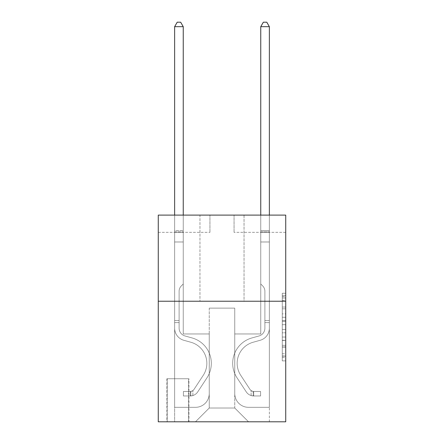 <?xml version="1.0" encoding="UTF-8"?>
<svg xmlns="http://www.w3.org/2000/svg" width="444" height="444" viewBox="0 0 444 444"><rect width="100%" height="100%" fill="white"/><g stroke="black" fill="none" stroke-linecap="round" stroke-linejoin="round"><path stroke-width="0.33" stroke-dasharray="2.22 1.67" d="M282.284 313.88L282.284 324.703L285.731 324.703L285.731 357.498L285.731 296.636L285.731 324.703L282.284 324.703L282.284 295.621L282.284 360.883L282.284 293.256L282.284 356.149L285.731 356.149L282.284 356.149L285.731 356.149L282.284 356.149L282.284 345.327L282.284 360.883L285.731 360.883L285.731 293.256L285.731 355.977L285.731 329.437L282.284 329.437L285.731 329.437L285.731 345.327L285.731 297.985L282.284 297.985L285.731 297.985L285.731 360.883L285.731 296.636L285.731 360.883L282.284 360.883L282.284 293.256L285.731 293.256L285.731 296.636L285.731 293.256L285.731 296.636L285.731 293.256L285.731 295.621L285.731 293.256L282.284 293.256L282.284 297.985L285.731 297.985L282.284 297.985L282.284 313.88L285.731 313.88M244.045 215.112L244.045 301.232L199.955 301.232L244.045 301.232L199.955 301.232L244.045 301.232L244.045 215.112L199.955 215.112L199.955 301.232L199.955 215.112L244.045 215.112M188.928 378.738L166.883 378.738L188.928 378.738L188.928 421.8L166.883 421.8L188.928 421.8M166.883 378.738L166.883 421.8M285.731 320.64L285.731 317.26L285.731 320.64L282.284 320.64L282.284 307.032L282.284 347.103L282.284 337.04L285.731 337.04L282.284 337.04L282.284 360.883L285.731 360.883L282.284 360.883L285.731 360.883L282.284 360.883L282.284 293.256L285.731 293.256L282.284 293.256L285.731 293.256L282.284 293.256L282.284 320.64L285.731 320.64M285.731 301.232L285.731 421.8L158.269 421.8L158.269 301.232L285.731 301.232L285.731 215.112L234.055 215.112L285.731 215.112L285.731 232.334L285.731 215.112L158.269 215.112L209.945 215.112L158.269 215.112L158.269 301.232L285.731 301.232L158.269 301.232M285.731 232.334L234.055 232.334L285.731 232.334M260.756 232.334L269.364 232.334L260.756 232.334L269.364 232.334L260.756 232.334L269.364 232.334L260.756 232.334L269.364 232.334L260.756 232.334L269.364 232.334L260.756 232.334L269.364 232.334L260.756 232.334L260.756 333.955L234.748 333.955L234.748 408.019L209.252 408.019L234.748 408.019L248.523 421.8L269.364 421.8L269.364 232.334L269.364 421.8L195.477 421.8L248.523 421.8L234.748 408.019L248.523 421.8L234.748 408.019L234.748 308.119L234.748 393.551A13.781 13.781 0 0 0 248.523 407.331L269.364 407.331L269.364 232.334L269.364 407.331L269.364 232.334L269.364 407.331L269.364 232.334L269.364 407.331L269.364 232.334L269.364 407.331L248.523 407.331A13.781 13.781 0 0 1 234.748 393.551A13.781 13.781 0 0 0 248.523 407.331A13.781 13.781 0 0 1 234.748 393.551A13.781 13.781 0 0 0 248.523 407.331A13.781 13.781 0 0 1 234.748 393.551A13.781 13.781 0 0 0 248.523 407.331A13.781 13.781 0 0 1 234.748 393.551A13.781 13.781 0 0 0 248.523 407.331A13.781 13.781 0 0 1 234.748 393.551L234.748 333.955L234.748 393.551L234.748 333.955L234.748 393.551L234.748 333.955L234.748 393.551L234.748 333.955L234.748 393.551L234.748 333.955L260.756 333.955L234.748 333.955L260.756 333.955L234.748 333.955L260.756 333.955L234.748 333.955L260.756 333.955L234.748 333.955L260.756 333.955L234.748 333.955L260.756 333.955L260.756 232.334M158.269 232.334L209.945 232.334L158.269 232.334L158.269 215.112L158.269 232.334M174.636 232.334L183.244 232.334L174.636 232.334L183.244 232.334L174.636 232.334L183.244 232.334L174.636 232.334L183.244 232.334L174.636 232.334L183.244 232.334L174.636 232.334L183.244 232.334L174.636 232.334L174.636 421.8L195.477 421.8L209.252 408.019L209.252 333.955L183.244 333.955L183.244 232.334L183.244 333.955L183.244 232.334L183.244 333.955L183.244 232.334L183.244 333.955L183.244 232.334L183.244 333.955L183.244 232.334L183.244 333.955L183.244 232.334L183.244 333.955L209.252 333.955L183.244 333.955L209.252 333.955L183.244 333.955L209.252 333.955L183.244 333.955L209.252 333.955L183.244 333.955L209.252 333.955L183.244 333.955L209.252 333.955L209.252 408.019L195.477 421.8L209.252 408.019L195.477 421.8L174.636 421.8L174.636 232.334L174.636 407.331L195.477 407.331A13.781 13.781 0 0 0 209.252 393.551L209.252 333.955L209.252 393.551A13.781 13.781 0 0 1 195.477 407.331A13.781 13.781 0 0 0 209.252 393.551A13.781 13.781 0 0 1 195.477 407.331A13.781 13.781 0 0 0 209.252 393.551A13.781 13.781 0 0 1 195.477 407.331A13.781 13.781 0 0 0 209.252 393.551A13.781 13.781 0 0 1 195.477 407.331A13.781 13.781 0 0 0 209.252 393.551A13.781 13.781 0 0 1 195.477 407.331L174.636 407.331L195.477 407.331L174.636 407.331L195.477 407.331L174.636 407.331L195.477 407.331L174.636 407.331L195.477 407.331L174.636 407.331L174.636 232.334M167.227 421.8L188.583 421.8L167.227 421.8L167.227 378.738L188.583 378.738L188.583 421.8L188.583 378.738L167.227 378.738L167.227 421.8M209.252 308.119L209.252 408.019L209.252 308.119L234.748 308.119L209.252 308.119M234.055 232.334L234.055 215.112L234.055 232.334M209.945 232.334L209.945 215.112L209.945 232.334M282.284 324.703L285.731 324.703L282.284 324.703M282.284 295.621L282.284 293.256L282.284 295.621L285.731 295.621L282.284 295.621M282.284 346.931L282.284 332.817L282.284 346.931L285.731 346.931L282.284 346.931M282.284 332.817L282.284 329.437L285.731 329.437L282.284 329.437L282.284 332.817L285.731 332.817L282.284 332.817M282.284 307.032L282.284 297.985L282.284 307.032L285.731 307.032L282.284 307.032M282.284 293.256L285.731 293.256L282.284 293.256L282.284 296.636L282.284 293.256L285.731 293.256M282.284 360.883L285.731 360.883L282.284 360.883L282.284 357.498L282.284 360.883M174.636 322.588L174.636 26.679L174.636 241.98L174.636 26.679L183.244 26.679L183.244 230.614L183.244 26.679L174.636 26.679L177.217 22.2L180.664 22.2L177.217 22.2L174.636 26.679L174.636 241.98L174.636 26.679L183.244 26.679L180.664 22.2L183.244 26.679L183.244 241.98L174.636 241.98L174.636 231.896L174.636 241.98L183.244 241.98L183.244 284.005L181.302 285.947A7.487 7.487 0 0 0 179.11 291.242A7.487 7.487 0 0 1 181.302 285.947L183.244 284.005L183.244 26.679L174.636 26.679L177.217 22.2L180.664 22.2L177.217 22.2L174.636 26.679L174.636 231.896L174.636 26.679L183.244 26.679L180.664 22.2L183.244 26.679L183.244 241.98L174.636 241.98L174.636 328.171A12.576 12.576 0 0 0 183.833 340.287A12.576 12.576 0 0 1 174.636 328.171L174.636 241.98L183.244 241.98L183.244 284.005L181.302 285.947A7.487 7.487 0 0 0 179.11 291.242A7.487 7.487 0 0 1 181.302 285.947L183.244 284.005L183.244 26.679L174.636 26.679L177.217 22.2L180.664 22.2L177.217 22.2L174.636 26.679L174.636 328.171A12.576 12.576 0 0 0 183.833 340.287A12.576 12.576 0 0 1 174.636 328.171L174.636 241.98L183.244 241.98L183.244 284.005L181.302 285.947A7.487 7.487 0 0 0 179.11 291.242A7.487 7.487 0 0 1 181.302 285.947L183.244 284.005L183.244 241.98L174.636 241.98L174.636 328.171A12.576 12.576 0 0 0 183.833 340.287A12.576 12.576 0 0 1 174.636 328.171L174.636 241.98L183.244 241.98L183.244 231.896L183.244 284.005L181.302 285.947A7.487 7.487 0 0 0 179.11 291.242A7.487 7.487 0 0 1 181.302 285.947L183.244 284.005L183.244 241.98L174.636 241.98L174.636 328.171A12.576 12.576 0 0 0 183.833 340.287L190.842 342.241L183.833 340.287A12.576 12.576 0 0 1 174.636 328.171L174.636 241.98L183.244 241.98L183.244 230.614L183.244 284.005L181.302 285.947A7.487 7.487 0 0 0 179.11 291.242A7.487 7.487 0 0 1 181.302 285.947L183.244 284.005L183.244 241.98L174.636 241.98L174.636 328.171A12.576 12.576 0 0 0 183.833 340.287A12.576 12.576 0 0 1 174.636 328.171L174.636 241.98L183.244 241.98L183.244 26.679L180.664 22.2L183.244 26.679L183.244 284.005L181.302 285.947A7.487 7.487 0 0 0 179.11 291.242A7.487 7.487 0 0 1 181.302 285.947L183.244 284.005L183.244 241.98L174.636 241.98L174.636 328.171L174.636 322.588L179.11 322.588L179.11 320.524L174.636 320.524L179.11 320.524L179.11 328.171L179.11 291.242L179.11 328.171A8.097 8.097 0 0 0 185.031 335.975A8.097 8.097 0 0 1 179.11 328.171L179.11 291.242L179.11 328.171L179.11 320.524L174.636 320.524L179.11 320.524L179.11 328.171A8.097 8.097 0 0 0 185.031 335.975A8.097 8.097 0 0 1 179.11 328.171L179.11 291.242L179.11 328.171A8.097 8.097 0 0 0 185.031 335.975A8.097 8.097 0 0 1 179.11 328.171L179.11 291.242L179.11 328.171L179.11 320.524L174.636 320.524L179.11 320.524L179.11 328.171A8.097 8.097 0 0 0 185.031 335.975L192.041 337.928L185.031 335.975A8.097 8.097 0 0 1 179.11 328.171L179.11 291.242L179.11 328.171A8.097 8.097 0 0 0 185.031 335.975A8.097 8.097 0 0 1 179.11 328.171L179.11 291.242L179.11 328.171L179.11 322.588L174.636 322.588M190.31 395.965A9.13 9.13 0 0 0 197.769 391.841L207.004 377.766A26.351 26.351 0 0 0 192.041 337.928L185.031 335.975A8.097 8.097 0 0 1 179.11 328.171A8.097 8.097 0 0 0 185.031 335.975L192.041 337.928L185.031 335.975A8.097 8.097 0 0 1 179.11 328.171A8.097 8.097 0 0 0 185.031 335.975A8.097 8.097 0 0 1 179.11 328.171A8.097 8.097 0 0 0 185.031 335.975L192.041 337.928A26.351 26.351 0 0 1 207.004 377.766A26.351 26.351 0 0 0 192.041 337.928L185.031 335.975A8.097 8.097 0 0 1 179.11 328.171A8.097 8.097 0 0 0 185.031 335.975L192.041 337.928L185.031 335.975A8.097 8.097 0 0 1 179.11 328.171A8.097 8.097 0 0 0 185.031 335.975A8.097 8.097 0 0 1 179.11 328.171A8.097 8.097 0 0 0 185.031 335.975L192.041 337.928L185.031 335.975A8.097 8.097 0 0 1 179.11 328.171A8.097 8.097 0 0 0 185.031 335.975L192.041 337.928A26.351 26.351 0 0 1 207.004 377.766A26.351 26.351 0 0 0 192.041 337.928L185.031 335.975L192.041 337.928A26.351 26.351 0 0 1 207.004 377.766L197.769 391.841L207.004 377.766A26.351 26.351 0 0 0 192.041 337.928L185.031 335.975L192.041 337.928A26.351 26.351 0 0 1 207.004 377.766A26.351 26.351 0 0 0 192.041 337.928L185.031 335.975L192.041 337.928A26.351 26.351 0 0 1 207.004 377.766A26.351 26.351 0 0 0 192.041 337.928L185.031 335.975L192.041 337.928A26.351 26.351 0 0 1 207.004 377.766L197.769 391.841L207.004 377.766A26.351 26.351 0 0 0 192.041 337.928A26.351 26.351 0 0 1 207.004 377.766A26.351 26.351 0 0 0 192.041 337.928A26.351 26.351 0 0 1 207.004 377.766L197.769 391.841A9.13 9.13 0 0 1 192.89 395.537A9.13 9.13 0 0 0 197.769 391.841L207.004 377.766A26.351 26.351 0 0 0 192.041 337.928A26.351 26.351 0 0 1 207.004 377.766L197.769 391.841L207.004 377.766A26.351 26.351 0 0 0 192.041 337.928A26.351 26.351 0 0 1 207.004 377.766A26.351 26.351 0 0 0 192.041 337.928A26.351 26.351 0 0 1 207.004 377.766L197.769 391.841L207.004 377.766A26.351 26.351 0 0 0 192.041 337.928A26.351 26.351 0 0 1 207.004 377.766L197.769 391.841A9.13 9.13 0 0 1 192.89 395.537C190.237 396.104 190.237 396.104 192.89 395.537C190.237 396.104 190.237 396.104 192.89 395.537A9.13 9.13 0 0 0 197.769 391.841L207.004 377.766L197.769 391.841A9.13 9.13 0 0 1 192.89 395.537C190.237 396.104 190.237 396.104 192.89 395.537C190.237 396.104 190.237 396.104 192.89 395.537A9.13 9.13 0 0 0 197.769 391.841L207.004 377.766L197.769 391.841A9.13 9.13 0 0 1 192.89 395.537C190.237 396.104 190.237 396.104 192.89 395.537C190.237 396.104 190.237 396.104 192.89 395.537A9.13 9.13 0 0 0 197.769 391.841L207.004 377.766L197.769 391.841A9.13 9.13 0 0 1 192.89 395.537C190.237 396.104 190.237 396.104 192.89 395.537C190.237 396.104 190.237 396.104 192.89 395.537A9.13 9.13 0 0 0 197.769 391.841L207.004 377.766L197.769 391.841A9.13 9.13 0 0 1 192.89 395.537C190.237 396.104 190.237 396.104 192.89 395.537C190.237 396.104 190.237 396.104 192.89 395.537A9.13 9.13 0 0 0 197.769 391.841A9.13 9.13 0 0 1 190.31 395.965L190.31 391.48A4.651 4.651 0 0 0 194.022 389.388L203.258 375.313A21.873 21.873 0 0 0 190.842 342.241L183.833 340.287A12.576 12.576 0 0 1 174.636 328.171A12.576 12.576 0 0 0 183.833 340.287L190.842 342.241A21.873 21.873 0 0 1 203.258 375.313A21.873 21.873 0 0 0 190.842 342.241L183.833 340.287A12.576 12.576 0 0 1 174.636 328.171A12.576 12.576 0 0 0 183.833 340.287A12.576 12.576 0 0 1 174.636 328.171A12.576 12.576 0 0 0 183.833 340.287L190.842 342.241L183.833 340.287A12.576 12.576 0 0 1 174.636 328.171A12.576 12.576 0 0 0 183.833 340.287L190.842 342.241L183.833 340.287A12.576 12.576 0 0 1 174.636 328.171A12.576 12.576 0 0 0 183.833 340.287A12.576 12.576 0 0 1 174.636 328.171A12.576 12.576 0 0 0 183.833 340.287L190.842 342.241A21.873 21.873 0 0 1 203.258 375.313A21.873 21.873 0 0 0 190.842 342.241L183.833 340.287A12.576 12.576 0 0 1 174.636 328.171A12.576 12.576 0 0 0 183.833 340.287L190.842 342.241A21.873 21.873 0 0 1 203.258 375.313L194.022 389.388L203.258 375.313A21.873 21.873 0 0 0 190.842 342.241L183.833 340.287L190.842 342.241A21.873 21.873 0 0 1 203.258 375.313A21.873 21.873 0 0 0 190.842 342.241L183.833 340.287L190.842 342.241A21.873 21.873 0 0 1 203.258 375.313A21.873 21.873 0 0 0 190.842 342.241L183.833 340.287L190.842 342.241A21.873 21.873 0 0 1 203.258 375.313L194.022 389.388L203.258 375.313A21.873 21.873 0 0 0 190.842 342.241A21.873 21.873 0 0 1 203.258 375.313A21.873 21.873 0 0 0 190.842 342.241A21.873 21.873 0 0 1 203.258 375.313L194.022 389.388A4.651 4.651 0 0 1 192.89 390.581C190.282 391.78 190.282 391.78 192.89 390.581C190.282 391.78 190.282 391.78 192.89 390.581A4.651 4.651 0 0 0 194.022 389.388L203.258 375.313A21.873 21.873 0 0 0 190.842 342.241A21.873 21.873 0 0 1 203.258 375.313L194.022 389.388L203.258 375.313A21.873 21.873 0 0 0 190.842 342.241A21.873 21.873 0 0 1 203.258 375.313A21.873 21.873 0 0 0 190.842 342.241A21.873 21.873 0 0 1 203.258 375.313L194.022 389.388L203.258 375.313A21.873 21.873 0 0 0 190.842 342.241A21.873 21.873 0 0 1 203.258 375.313L194.022 389.388A4.651 4.651 0 0 1 192.89 390.581C190.282 391.78 190.282 391.78 192.89 390.581C190.282 391.78 190.282 391.78 192.89 390.581A4.651 4.651 0 0 0 194.022 389.388L203.258 375.313L194.022 389.388A4.651 4.651 0 0 1 192.89 390.581C190.282 391.78 190.282 391.78 192.89 390.581C190.282 391.78 190.282 391.78 192.89 390.581A4.651 4.651 0 0 0 194.022 389.388L203.258 375.313L194.022 389.388A4.651 4.651 0 0 1 192.89 390.581C190.282 391.78 190.282 391.78 192.89 390.581C190.282 391.78 190.282 391.78 192.89 390.581A4.651 4.651 0 0 0 194.022 389.388L203.258 375.313L194.022 389.388A4.651 4.651 0 0 1 192.89 390.581C190.282 391.78 190.282 391.78 192.89 390.581C190.282 391.78 190.282 391.78 192.89 390.581A4.651 4.651 0 0 0 194.022 389.388L203.258 375.313L194.022 389.388A4.651 4.651 0 0 1 192.89 390.581C190.282 391.78 190.282 391.78 192.89 390.581C190.282 391.78 190.282 391.78 192.89 390.581A4.651 4.651 0 0 0 194.022 389.388A4.651 4.651 0 0 1 190.31 391.48L190.31 395.965L183.416 395.965L190.31 395.965A9.13 9.13 0 0 0 197.769 391.841A9.13 9.13 0 0 1 190.31 395.965L190.31 391.48L183.416 391.486L190.31 391.48A4.651 4.651 0 0 0 194.022 389.388A4.651 4.651 0 0 1 190.31 391.48L190.31 395.965L183.416 395.965L183.416 391.486L183.416 395.965L190.31 395.965A9.13 9.13 0 0 0 197.769 391.841A9.13 9.13 0 0 1 190.31 395.965L190.31 391.48L183.416 391.486L190.31 391.48A4.651 4.651 0 0 0 194.022 389.388A4.651 4.651 0 0 1 190.31 391.48L190.31 395.965L183.416 395.965L183.416 391.486L183.416 395.965L190.31 395.965A9.13 9.13 0 0 0 197.769 391.841A9.13 9.13 0 0 1 190.31 395.965L190.31 391.48L183.416 391.486L190.31 391.48A4.651 4.651 0 0 0 194.022 389.388A4.651 4.651 0 0 1 190.31 391.48L190.31 395.965L183.416 395.965L183.416 391.486L183.416 395.965L190.31 395.965A9.13 9.13 0 0 0 197.769 391.841A9.13 9.13 0 0 1 190.31 395.965L190.31 391.48L183.416 391.486L190.31 391.48A4.651 4.651 0 0 0 194.022 389.388A4.651 4.651 0 0 1 190.31 391.48L190.31 395.965L183.416 395.965L183.416 391.486L183.416 395.965L190.31 395.965A9.13 9.13 0 0 0 197.769 391.841A9.13 9.13 0 0 1 190.31 395.965L190.31 391.48L183.416 391.486L190.31 391.48A4.651 4.651 0 0 0 194.022 389.388A4.651 4.651 0 0 1 190.31 391.48L190.31 395.965L183.416 395.965L183.416 391.486L183.416 395.965L190.31 395.965M269.364 322.588L269.364 26.679L269.364 241.98L269.364 26.679L260.756 26.679L260.756 230.614L260.756 26.679L269.364 26.679L266.783 22.2L263.336 22.2L266.783 22.2L269.364 26.679L269.364 241.98L269.364 26.679L260.756 26.679L263.336 22.2L260.756 26.679L260.756 241.98L269.364 241.98L269.364 231.896L269.364 241.98L260.756 241.98L260.756 284.005L262.698 285.947A7.487 7.487 0 0 1 264.89 291.242A7.487 7.487 0 0 0 262.698 285.947L260.756 284.005L260.756 26.679L269.364 26.679L266.783 22.2L263.336 22.2L266.783 22.2L269.364 26.679L269.364 231.896L269.364 26.679L260.756 26.679L263.336 22.2L260.756 26.679L260.756 241.98L269.364 241.98L269.364 328.171A12.576 12.576 0 0 1 260.167 340.287A12.576 12.576 0 0 0 269.364 328.171L269.364 241.98L260.756 241.98L260.756 284.005L262.698 285.947A7.487 7.487 0 0 1 264.89 291.242A7.487 7.487 0 0 0 262.698 285.947L260.756 284.005L260.756 26.679L269.364 26.679L266.783 22.2L263.336 22.2L266.783 22.2L269.364 26.679L269.364 328.171A12.576 12.576 0 0 1 260.167 340.287A12.576 12.576 0 0 0 269.364 328.171L269.364 241.98L260.756 241.98L260.756 284.005L262.698 285.947A7.487 7.487 0 0 1 264.89 291.242A7.487 7.487 0 0 0 262.698 285.947L260.756 284.005L260.756 241.98L269.364 241.98L269.364 328.171A12.576 12.576 0 0 1 260.167 340.287A12.576 12.576 0 0 0 269.364 328.171L269.364 241.98L260.756 241.98L260.756 231.896L260.756 284.005L262.698 285.947A7.487 7.487 0 0 1 264.89 291.242A7.487 7.487 0 0 0 262.698 285.947L260.756 284.005L260.756 241.98L269.364 241.98L269.364 328.171A12.576 12.576 0 0 1 260.167 340.287L253.158 342.241L260.167 340.287A12.576 12.576 0 0 0 269.364 328.171L269.364 241.98L260.756 241.98L260.756 230.614L260.756 284.005L262.698 285.947A7.487 7.487 0 0 1 264.89 291.242A7.487 7.487 0 0 0 262.698 285.947L260.756 284.005L260.756 241.98L269.364 241.98L269.364 328.171A12.576 12.576 0 0 1 260.167 340.287A12.576 12.576 0 0 0 269.364 328.171L269.364 241.98L260.756 241.98L260.756 26.679L263.336 22.2L260.756 26.679L260.756 284.005L262.698 285.947A7.487 7.487 0 0 1 264.89 291.242A7.487 7.487 0 0 0 262.698 285.947L260.756 284.005L260.756 241.98L269.364 241.98L269.364 328.171L269.364 322.588L264.89 322.588L264.89 320.524L269.364 320.524L264.89 320.524L264.89 328.171L264.89 291.242L264.89 328.171A8.097 8.097 0 0 1 258.969 335.975A8.097 8.097 0 0 0 264.89 328.171L264.89 291.242L264.89 328.171L264.89 320.524L269.364 320.524L264.89 320.524L264.89 328.171A8.097 8.097 0 0 1 258.969 335.975A8.097 8.097 0 0 0 264.89 328.171L264.89 291.242L264.89 328.171A8.097 8.097 0 0 1 258.969 335.975A8.097 8.097 0 0 0 264.89 328.171L264.89 291.242L264.89 328.171L264.89 320.524L269.364 320.524L264.89 320.524L264.89 328.171A8.097 8.097 0 0 1 258.969 335.975L251.959 337.928L258.969 335.975A8.097 8.097 0 0 0 264.89 328.171L264.89 291.242L264.89 328.171A8.097 8.097 0 0 1 258.969 335.975A8.097 8.097 0 0 0 264.89 328.171L264.89 291.242L264.89 328.171L264.89 322.588L269.364 322.588M253.691 395.965A9.13 9.13 0 0 1 246.231 391.841L236.996 377.766A26.351 26.351 0 0 1 251.959 337.928L258.969 335.975A8.097 8.097 0 0 0 264.89 328.171A8.097 8.097 0 0 1 258.969 335.975L251.959 337.928L258.969 335.975A8.097 8.097 0 0 0 264.89 328.171A8.097 8.097 0 0 1 258.969 335.975A8.097 8.097 0 0 0 264.89 328.171A8.097 8.097 0 0 1 258.969 335.975L251.959 337.928A26.351 26.351 0 0 0 236.996 377.766A26.351 26.351 0 0 1 251.959 337.928L258.969 335.975A8.097 8.097 0 0 0 264.89 328.171A8.097 8.097 0 0 1 258.969 335.975L251.959 337.928L258.969 335.975A8.097 8.097 0 0 0 264.89 328.171A8.097 8.097 0 0 1 258.969 335.975A8.097 8.097 0 0 0 264.89 328.171A8.097 8.097 0 0 1 258.969 335.975L251.959 337.928L258.969 335.975A8.097 8.097 0 0 0 264.89 328.171A8.097 8.097 0 0 1 258.969 335.975L251.959 337.928A26.351 26.351 0 0 0 236.996 377.766A26.351 26.351 0 0 1 251.959 337.928L258.969 335.975L251.959 337.928A26.351 26.351 0 0 0 236.996 377.766L246.231 391.841L236.996 377.766A26.351 26.351 0 0 1 251.959 337.928L258.969 335.975L251.959 337.928A26.351 26.351 0 0 0 236.996 377.766A26.351 26.351 0 0 1 251.959 337.928L258.969 335.975L251.959 337.928A26.351 26.351 0 0 0 236.996 377.766A26.351 26.351 0 0 1 251.959 337.928L258.969 335.975L251.959 337.928A26.351 26.351 0 0 0 236.996 377.766L246.231 391.841L236.996 377.766A26.351 26.351 0 0 1 251.959 337.928A26.351 26.351 0 0 0 236.996 377.766A26.351 26.351 0 0 1 251.959 337.928A26.351 26.351 0 0 0 236.996 377.766L246.231 391.841A9.13 9.13 0 0 0 251.11 395.537A9.13 9.13 0 0 1 246.231 391.841L236.996 377.766A26.351 26.351 0 0 1 251.959 337.928A26.351 26.351 0 0 0 236.996 377.766L246.231 391.841L236.996 377.766A26.351 26.351 0 0 1 251.959 337.928A26.351 26.351 0 0 0 236.996 377.766A26.351 26.351 0 0 1 251.959 337.928A26.351 26.351 0 0 0 236.996 377.766L246.231 391.841L236.996 377.766A26.351 26.351 0 0 1 251.959 337.928A26.351 26.351 0 0 0 236.996 377.766L246.231 391.841A9.13 9.13 0 0 0 251.11 395.537C253.763 396.104 253.763 396.104 251.11 395.537C253.763 396.104 253.763 396.104 251.11 395.537A9.13 9.13 0 0 1 246.231 391.841L236.996 377.766L246.231 391.841A9.13 9.13 0 0 0 251.11 395.537C253.763 396.104 253.763 396.104 251.11 395.537C253.763 396.104 253.763 396.104 251.11 395.537A9.13 9.13 0 0 1 246.231 391.841L236.996 377.766L246.231 391.841A9.13 9.13 0 0 0 251.11 395.537C253.763 396.104 253.763 396.104 251.11 395.537C253.763 396.104 253.763 396.104 251.11 395.537A9.13 9.13 0 0 1 246.231 391.841L236.996 377.766L246.231 391.841A9.13 9.13 0 0 0 251.11 395.537C253.763 396.104 253.763 396.104 251.11 395.537C253.763 396.104 253.763 396.104 251.11 395.537A9.13 9.13 0 0 1 246.231 391.841L236.996 377.766L246.231 391.841A9.13 9.13 0 0 0 251.11 395.537C253.763 396.104 253.763 396.104 251.11 395.537C253.763 396.104 253.763 396.104 251.11 395.537A9.13 9.13 0 0 1 246.231 391.841A9.13 9.13 0 0 0 253.691 395.965L253.691 391.48A4.651 4.651 0 0 1 249.978 389.388L240.742 375.313A21.873 21.873 0 0 1 253.158 342.241L260.167 340.287A12.576 12.576 0 0 0 269.364 328.171A12.576 12.576 0 0 1 260.167 340.287L253.158 342.241A21.873 21.873 0 0 0 240.742 375.313A21.873 21.873 0 0 1 253.158 342.241L260.167 340.287A12.576 12.576 0 0 0 269.364 328.171A12.576 12.576 0 0 1 260.167 340.287A12.576 12.576 0 0 0 269.364 328.171A12.576 12.576 0 0 1 260.167 340.287L253.158 342.241L260.167 340.287A12.576 12.576 0 0 0 269.364 328.171A12.576 12.576 0 0 1 260.167 340.287L253.158 342.241L260.167 340.287A12.576 12.576 0 0 0 269.364 328.171A12.576 12.576 0 0 1 260.167 340.287A12.576 12.576 0 0 0 269.364 328.171A12.576 12.576 0 0 1 260.167 340.287L253.158 342.241A21.873 21.873 0 0 0 240.742 375.313A21.873 21.873 0 0 1 253.158 342.241L260.167 340.287A12.576 12.576 0 0 0 269.364 328.171A12.576 12.576 0 0 1 260.167 340.287L253.158 342.241A21.873 21.873 0 0 0 240.742 375.313L249.978 389.388L240.742 375.313A21.873 21.873 0 0 1 253.158 342.241L260.167 340.287L253.158 342.241A21.873 21.873 0 0 0 240.742 375.313A21.873 21.873 0 0 1 253.158 342.241L260.167 340.287L253.158 342.241A21.873 21.873 0 0 0 240.742 375.313A21.873 21.873 0 0 1 253.158 342.241L260.167 340.287L253.158 342.241A21.873 21.873 0 0 0 240.742 375.313L249.978 389.388L240.742 375.313A21.873 21.873 0 0 1 253.158 342.241A21.873 21.873 0 0 0 240.742 375.313A21.873 21.873 0 0 1 253.158 342.241A21.873 21.873 0 0 0 240.742 375.313L249.978 389.388A4.651 4.651 0 0 0 251.11 390.581C253.718 391.78 253.718 391.78 251.11 390.581C253.718 391.78 253.718 391.78 251.11 390.581A4.651 4.651 0 0 1 249.978 389.388L240.742 375.313A21.873 21.873 0 0 1 253.158 342.241A21.873 21.873 0 0 0 240.742 375.313L249.978 389.388L240.742 375.313A21.873 21.873 0 0 1 253.158 342.241A21.873 21.873 0 0 0 240.742 375.313A21.873 21.873 0 0 1 253.158 342.241A21.873 21.873 0 0 0 240.742 375.313L249.978 389.388L240.742 375.313A21.873 21.873 0 0 1 253.158 342.241A21.873 21.873 0 0 0 240.742 375.313L249.978 389.388A4.651 4.651 0 0 0 251.11 390.581C253.718 391.78 253.718 391.78 251.11 390.581C253.718 391.78 253.718 391.78 251.11 390.581A4.651 4.651 0 0 1 249.978 389.388L240.742 375.313L249.978 389.388A4.651 4.651 0 0 0 251.11 390.581C253.718 391.78 253.718 391.78 251.11 390.581C253.718 391.78 253.718 391.78 251.11 390.581A4.651 4.651 0 0 1 249.978 389.388L240.742 375.313L249.978 389.388A4.651 4.651 0 0 0 251.11 390.581C253.718 391.78 253.718 391.78 251.11 390.581C253.718 391.78 253.718 391.78 251.11 390.581A4.651 4.651 0 0 1 249.978 389.388L240.742 375.313L249.978 389.388A4.651 4.651 0 0 0 251.11 390.581C253.718 391.78 253.718 391.78 251.11 390.581C253.718 391.78 253.718 391.78 251.11 390.581A4.651 4.651 0 0 1 249.978 389.388L240.742 375.313L249.978 389.388A4.651 4.651 0 0 0 251.11 390.581C253.718 391.78 253.718 391.78 251.11 390.581C253.718 391.78 253.718 391.78 251.11 390.581A4.651 4.651 0 0 1 249.978 389.388A4.651 4.651 0 0 0 253.691 391.48L253.691 395.965L260.584 395.965L253.691 395.965A9.13 9.13 0 0 1 246.231 391.841A9.13 9.13 0 0 0 253.691 395.965L253.691 391.48L260.584 391.486L253.691 391.48A4.651 4.651 0 0 1 249.978 389.388A4.651 4.651 0 0 0 253.691 391.48L253.691 395.965L260.584 395.965L260.584 391.486L260.584 395.965L253.691 395.965A9.13 9.13 0 0 1 246.231 391.841A9.13 9.13 0 0 0 253.691 395.965L253.691 391.48L260.584 391.486L253.691 391.48A4.651 4.651 0 0 1 249.978 389.388A4.651 4.651 0 0 0 253.691 391.48L253.691 395.965L260.584 395.965L260.584 391.486L260.584 395.965L253.691 395.965A9.13 9.13 0 0 1 246.231 391.841A9.13 9.13 0 0 0 253.691 395.965L253.691 391.48L260.584 391.486L253.691 391.48A4.651 4.651 0 0 1 249.978 389.388A4.651 4.651 0 0 0 253.691 391.48L253.691 395.965L260.584 395.965L260.584 391.486L260.584 395.965L253.691 395.965A9.13 9.13 0 0 1 246.231 391.841A9.13 9.13 0 0 0 253.691 395.965L253.691 391.48L260.584 391.486L253.691 391.48A4.651 4.651 0 0 1 249.978 389.388A4.651 4.651 0 0 0 253.691 391.48L253.691 395.965L260.584 395.965L260.584 391.486L260.584 395.965L253.691 395.965A9.13 9.13 0 0 1 246.231 391.841A9.13 9.13 0 0 0 253.691 395.965L253.691 391.48L260.584 391.486L253.691 391.48A4.651 4.651 0 0 1 249.978 389.388A4.651 4.651 0 0 0 253.691 391.48L253.691 395.965L260.584 395.965L260.584 391.486L260.584 395.965L253.691 395.965M174.636 215.112L174.636 26.679L183.244 26.679L174.636 26.679L177.217 22.2L180.664 22.2L177.217 22.2L174.636 26.679L174.636 230.614L174.636 26.679L183.244 26.679L180.664 22.2L183.244 26.679L183.244 230.614L183.244 26.679L174.636 26.679L177.217 22.2L180.664 22.2L177.217 22.2L174.636 26.679L183.244 26.679L180.664 22.2L183.244 26.679L183.244 215.112M260.756 215.112L260.756 230.614L269.364 230.614L260.756 230.614L269.364 230.614L260.756 230.614L269.364 230.614L260.756 230.614L269.364 230.614L260.756 230.614L269.364 230.614L260.756 230.614L269.364 230.614L260.756 230.614L260.756 231.896L260.756 26.679L263.336 22.2L260.756 26.679L269.364 26.679L260.756 26.679L269.364 26.679L266.783 22.2L263.336 22.2L266.783 22.2L269.364 26.679L269.364 230.614L269.364 26.679L260.756 26.679L263.336 22.2L260.756 26.679L260.756 230.614L260.756 26.679L269.364 26.679L266.783 22.2L263.336 22.2L266.783 22.2L269.364 26.679L269.364 215.112M183.416 391.486L190.137 391.486L183.416 391.486L183.416 395.965L183.416 391.486M174.636 230.614L174.636 231.896L174.636 230.614L183.244 230.614L174.636 230.614M192.89 395.537C190.237 396.104 190.237 396.104 192.89 395.537C190.237 396.104 190.237 396.104 192.89 395.537L192.89 390.581L192.89 395.537M183.244 26.679L180.664 22.2L177.217 22.2L174.636 26.679M260.584 391.486L253.863 391.486L260.584 391.486L260.584 395.965L260.584 391.486M251.11 395.537C253.763 396.104 253.763 396.104 251.11 395.537C253.763 396.104 253.763 396.104 251.11 395.537L251.11 390.581L251.11 395.537M260.756 231.896L260.756 241.98L260.756 231.896L269.364 231.896L260.756 231.896M269.364 26.679L266.783 22.2L263.336 22.2L260.756 26.679M282.284 345.327L285.731 345.327L282.284 345.327M282.284 340.254L285.731 340.254M282.284 308.808L285.731 308.808L282.284 308.808M282.284 296.636L285.731 296.636M282.284 357.498L285.731 357.498M282.284 353.779L285.731 353.779M282.284 300.355L285.731 300.355M282.284 321.317L285.731 321.317L282.284 321.317M282.284 340.426L285.731 340.426L282.284 340.426M282.284 347.103L285.731 347.103L282.284 347.103M282.284 317.26L285.731 317.26L282.284 317.26M174.636 231.896L183.244 231.896L174.636 231.896M282.284 355.977L285.731 355.977M282.284 356.149L285.731 356.149M282.284 297.985L285.731 297.985M190.826 391.436L190.826 395.937L190.826 391.436M253.174 391.436L253.174 395.937L253.174 391.436"/><path stroke-width="0.67" d="M285.731 301.232L285.731 421.8L158.269 421.8L158.269 215.112L285.731 215.112L285.731 301.232L158.269 301.232M183.244 215.112L183.244 26.679L174.636 26.679L174.636 215.112M174.636 26.679L177.217 22.2L180.664 22.2L183.244 26.679M269.364 215.112L269.364 26.679L260.756 26.679L260.756 215.112M260.756 26.679L263.336 22.2L266.783 22.2L269.364 26.679"/></g></svg>
